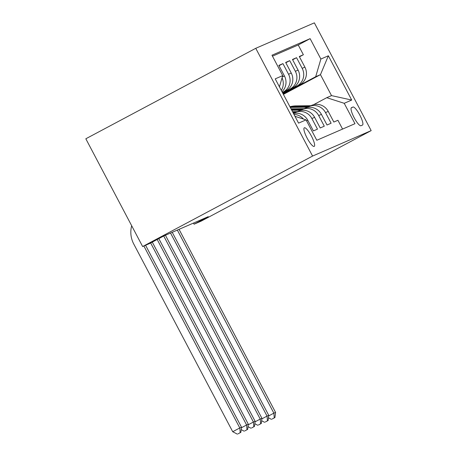 <?xml version="1.0" encoding="UTF-8"?>
<svg xmlns="http://www.w3.org/2000/svg" width="457" height="457" viewBox="0 0 457 457"><rect width="100%" height="100%" fill="white"/><g stroke="black" fill="none" stroke-linecap="round" stroke-linejoin="round"><path stroke-width="0.69" d="M314.188 146.417A10.54 2.371 62 0 0 314.227 146.4A10.54 2.371 62 0 0 311.411 136.066A10.54 2.371 62 0 0 304.362 127.777A10.54 2.371 62 0 0 304.322 127.794A10.54 2.371 62 0 0 307.138 138.128A10.54 2.371 62 0 0 314.188 146.417M312.577 156.066L142.641 246.54L85.825 138.779L255.76 48.305L314.359 22.85L371.175 130.616L312.577 156.066L255.76 48.305M306.561 120.831L307.795 120.294L313.399 130.925L317.484 129.148L311.88 118.517L314.605 117.335A13.173 12.83 -113.5 0 0 298.033 111.285L295.302 112.468A13.173 12.83 66.5 0 1 311.88 118.517M314.605 117.335L320.214 127.966L324.299 126.189L318.695 115.558L321.42 114.376A13.173 12.83 -113.5 0 0 304.842 108.326L302.117 109.509A13.173 12.83 66.5 0 1 318.695 115.558M321.42 114.376L327.023 125.007L331.114 123.23L325.51 112.599A13.173 12.83 -113.5 0 0 308.932 106.55A13.173 12.83 -113.5 0 0 308.035 106.984L306.721 107.681M283.043 93.696L299.706 84.825A13.173 12.83 -113.5 0 0 304.893 67.145L299.289 56.514L303.379 54.737L299.455 56.828M282.934 93.491L296.981 86.013A13.173 12.83 -113.5 0 0 302.168 68.327L296.564 57.696L292.64 59.787M296.564 57.696L292.474 59.473L298.078 70.104A13.173 12.83 -113.5 0 1 292.891 87.784L282.769 93.177M282.495 92.657L286.076 90.749A13.173 12.83 -113.5 0 0 291.263 73.063L285.659 62.432L289.749 60.655L285.825 62.746M282.009 91.731A13.173 12.83 -113.5 0 0 284.454 76.022L278.844 65.391L282.934 63.614L279.01 65.705M295.302 112.468A13.173 12.83 66.5 0 0 294.411 112.902L293.44 113.416M302.117 109.509A13.173 12.83 66.5 0 0 301.226 109.943L299.906 110.64M193.488 223.067L194.088 224.198L208.249 216.658L163.954 235.892L149.793 243.432L142.641 246.54M352.964 107.024L351.462 107.675A10.208 2.296 62 0 0 351.427 107.692A10.208 2.296 62 0 0 354.152 117.706A10.208 2.296 62 0 0 360.984 125.732L362.481 125.081A10.208 2.296 62 0 0 362.521 125.064A10.208 2.296 62 0 0 359.79 115.055A10.208 2.296 62 0 0 352.964 107.024L351.165 107.983M294.971 116.312L306.059 119.883L316.81 140.27L354.969 123.693L344.218 103.305L326.749 97.689L313.536 104.722M306.059 119.883L298.564 123.133L275.223 78.867L282.717 75.611L271.972 55.223L310.126 38.651L320.877 59.039L328.372 55.783L351.713 100.049L344.218 103.305M282.386 92.445L286.076 90.749M282.66 92.965L292.891 87.784M303.379 54.737L298.232 44.98L272.469 56.171M282.934 63.614L288.538 74.245A13.173 12.83 66.5 0 1 283.351 91.931M289.749 60.655L295.353 71.286A13.173 12.83 66.5 0 1 290.166 88.972M342.573 129.08L337.929 120.271L333.839 122.048L328.235 111.417A13.173 12.83 -113.5 0 0 311.657 105.367L308.932 106.55M326.749 97.689L331.519 95.616L320.46 74.645L315.69 76.719L320.877 59.039M283.403 94.376L320.46 74.645L328.372 55.783M283.209 94.011L315.69 76.719M194.088 224.198L201.24 221.091L371.175 130.616M298.232 44.98L310.126 38.651M307.795 120.294A13.173 12.83 -113.5 0 0 293.485 113.507M282.055 77.873A13.173 12.83 66.5 0 1 281.318 90.417M293.96 114.399A13.173 12.83 66.5 0 1 303.408 119.026M282.717 75.611L279.427 86.836M331.519 95.616L351.713 100.049M310.863 105.71L295.965 105.893A25.192 24.541 -113.5 0 0 289.921 106.738M307.647 107.189L292.56 107.372A25.192 24.541 -113.5 0 0 290.321 107.504M309.566 106.275L294.674 106.452A25.192 24.541 -113.5 0 0 290.035 106.961M290.132 107.144A25.192 24.541 66.5 0 1 293.857 106.812L308.755 106.63M177.345 230.077L273.869 413.151L275.571 412.408L179.047 229.34M272.098 419.058L274.931 417.549L272.098 419.058M268.687 415.904L273.869 413.151L274.251 417.847M268.453 417.795L271.418 419.355M274.931 417.549L275.571 412.408M304.048 108.669L291.023 108.829M300.832 110.148L291.777 110.257M302.751 109.234L291.309 109.372M291.492 109.714L301.94 109.589M170.53 233.036L267.054 416.11L268.756 415.367L172.232 232.299M265.283 422.017L268.116 420.509L265.283 422.017M261.878 418.863L267.054 416.11L267.436 420.806M261.638 420.754L264.603 422.314M268.116 420.509L268.756 415.367M297.233 111.628L292.531 111.685M294.022 113.108L293.285 113.119M295.942 112.194L292.817 112.228M292.994 112.576L295.125 112.548M163.726 236.018L260.239 419.069L261.941 418.326L165.423 235.258M258.473 424.976L261.301 423.468L258.473 424.976M255.063 421.822L260.239 419.069L260.621 423.765M254.829 423.713L257.788 425.273M261.301 423.468L261.941 418.326M157.185 239.497L253.424 422.028L255.126 421.285L158.825 238.628M251.658 427.935L254.492 426.427L251.658 427.935M248.248 424.782L253.424 422.028L253.806 426.724M248.014 426.672L250.973 428.232M254.492 426.427L255.126 421.285M150.65 242.981L246.609 424.987L248.317 424.245L152.284 242.107M244.843 430.894L247.677 429.386L244.843 430.894M241.433 427.746L246.609 424.987L246.991 429.683M241.199 429.631L244.164 431.191M247.677 429.386L248.317 424.245M143.869 246.009L239.799 427.946L241.502 427.209L145.572 245.266M238.028 433.853L240.862 432.345L238.028 433.853M240.182 432.642L239.799 427.946L232.716 431.716L133.747 244.004A24.701 24.061 66.5 0 1 131.679 225.752M232.716 431.716L237.349 434.15M240.862 432.345L241.502 427.209M296.981 86.013L299.706 84.825M302.168 68.327L304.893 67.145M282.329 76.947L284.454 76.022M288.538 74.245L291.263 73.063M295.353 71.286L298.078 70.104M325.51 112.599L328.235 111.417M294.674 106.452L295.965 105.893M292.56 107.372L293.857 106.812"/></g></svg>
